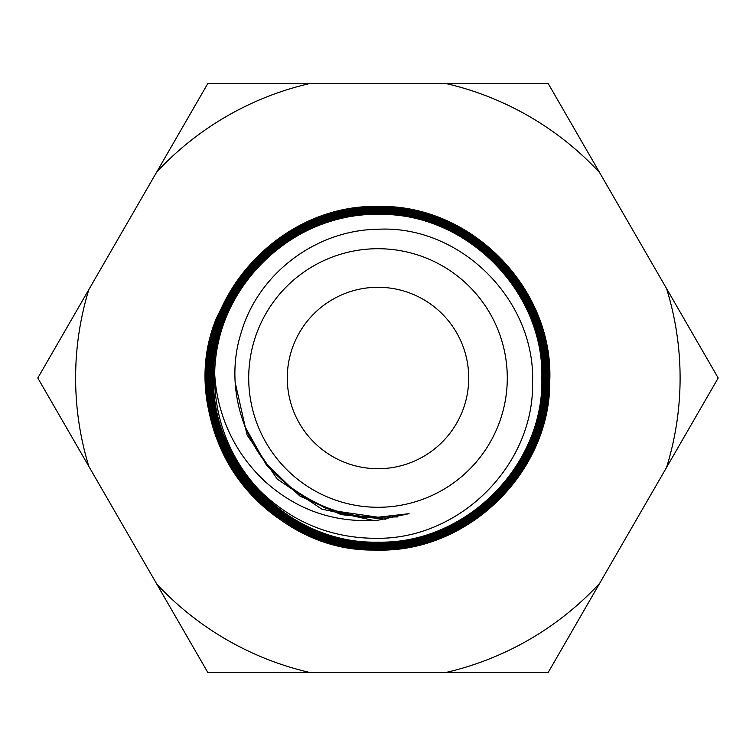 <?xml version="1.0" encoding="UTF-8"?>
<svg xmlns="http://www.w3.org/2000/svg" width="756" height="756" viewBox="0 0 756 756"><rect width="100%" height="100%" fill="white"/><g stroke="black" fill="none" stroke-linecap="round" stroke-linejoin="round"><path stroke-width="1.13" d="M216.386 318.314C172.274 424.872 262.738 554.62 378 549.943C469.684 552.211 551.956 470.015 549.659 378.293C552.097 286.533 469.769 204.158 378 206.615C286.571 204.366 204.583 286.326 206.898 377.783C204.507 469.221 286.562 551.275 378 548.828C469.145 551.077 550.897 469.315 548.544 378.151C550.888 287.044 469.126 205.292 378 207.73C287.195 205.49 205.726 286.911 208.013 377.735C205.613 468.588 287.148 550.151 378 547.713C468.503 549.952 549.707 468.796 547.429 378.265C549.82 287.705 468.569 206.416 378 208.845C287.752 206.615 206.785 287.582 209.129 377.858C206.813 468.077 287.79 549.017 378 546.597C467.926 548.818 548.582 468.191 546.314 378.246C548.686 288.291 467.945 207.541 378 209.96C288.376 207.749 208.013 288.093 210.244 377.707C207.872 467.378 288.301 547.873 378 545.482C467.34 547.694 547.524 467.51 545.199 378.142C547.486 288.82 467.331 208.694 378 211.075C288.972 208.873 209.091 288.726 211.359 377.783C209.034 466.839 288.943 546.749 378 544.367C466.707 546.55 546.295 467.028 544.084 378.302C546.446 289.51 466.783 209.809 378 212.19C289.548 210.007 210.196 289.35 212.474 377.839C210.196 466.263 289.567 545.624 378 543.243C466.15 545.426 545.227 466.357 542.969 378.189C545.256 290.049 466.14 210.943 378 213.315C290.191 211.141 211.406 289.86 213.589 377.698C211.245 465.583 290.106 544.49 378 542.128C465.545 544.292 544.084 465.781 541.854 378.198C544.131 290.644 465.545 212.067 378 214.43C291.967 212.379 214.392 288.357 214.742 374.428A163.296 163.296 0 0 0 259.61 490.474C214.6 444.358 201.729 370.724 228.388 312.048C253.213 253.685 314.572 213.608 378 214.288C468.446 211.689 548.572 295.653 541.806 385.891C539.85 470.714 462.833 544.216 378 542.269C290.209 544.622 211.359 465.951 213.447 378.151C211 290.106 289.945 210.981 378 213.173C463.097 211.056 540.531 284.549 542.884 369.656C550.132 460.773 469.381 545.832 378 543.384C286.278 546.04 205.178 460.565 212.568 369.108C215.025 283.755 292.648 210.121 378 212.058C464.061 209.894 542.213 284.558 544.055 370.629C550.737 462.02 469.599 546.938 378 544.5C288.31 546.938 208.032 465.913 211.226 376.252C209.818 287.686 289.444 208.779 378 210.943C465.724 208.675 545.038 285.815 545.274 373.577C550.217 464.59 469.117 547.968 378 545.615C284.426 548.355 201.937 460.546 210.433 367.321C213.806 281.459 292.09 207.9 378 209.828C467.217 207.484 547.542 286.76 546.437 375.987C549.999 466.783 468.815 549.036 378 546.73C290.02 548.969 210.281 472.188 209.11 384.209C203.09 291.693 285.324 206.284 378 208.703C468.238 206.303 549.366 286.94 547.571 377.197C550.453 468.162 468.985 550.122 378 547.854C288.433 550.179 207.588 471.064 207.909 381.478C203.477 289.293 285.74 205.235 378 207.588C469.013 205.159 550.765 286.656 548.686 377.679C551.313 469.07 469.391 551.237 378 548.969C287.516 551.332 206.001 471.13 206.775 380.665C202.797 288.168 285.447 204.12 378 206.473C470.657 203.95 553.496 287.913 549.782 380.542C550.831 471.498 468.937 552.296 378 550.085C312.011 550.897 248.053 509.865 221.272 449.536A172.283 172.283 0 0 1 216.386 318.314L224.012 302.901M88.83 289.605L207.9 83.377L548.1 83.377L718.2 378L548.1 672.623L207.9 672.623L37.8 378L88.83 289.605A302.239 302.239 0 0 0 88.83 466.395M225.212 300.793L234.351 286.656M235.759 284.738L246.314 271.858M247.921 270.109L259.913 258.448M261.718 256.879L274.957 246.654M378 468.72A90.72 90.72 0 0 1 299.433 332.64A90.72 90.72 0 0 1 456.567 332.64A90.72 90.72 0 0 1 378 468.72M378 248.715A129.285 129.285 0 0 1 507.285 378A129.285 129.285 0 0 1 378 507.285A129.285 129.285 0 0 1 248.715 378A129.285 129.285 0 0 1 378 248.715M214.742 374.428C215.98 397.911 224.371 444.037 265.677 482.063C297.628 510.461 335.069 523.171 378 520.204L409.081 513.683L378 517.227C350.226 517.132 324.579 509.44 301.049 494.169C247.656 461.869 222.387 392.468 240.918 333.509C257.9 273.615 315.97 229.966 378 229.248C460.536 224.91 535.55 300.16 532.574 382.583C534.19 464.401 460.999 538.518 378 538.319C332.054 538.603 292.591 522.651 259.61 490.474M409.081 513.683L392.676 516.433M378 517.227L337.875 511.377M397.798 516.915L361.226 517.369L325.76 508.334L293.819 490.446L267.586 464.902M385.929 519.24L341.164 514.628L300.094 496.201L266.859 465.8L244.868 426.469M373.88 520.525L321.631 509.043L277.263 479.106L247.042 434.908L235.229 382.649M310.423 672.623A302.239 302.239 0 0 1 156.794 584.105M599.659 583.32A302.239 302.239 0 0 1 445.303 672.623M666.565 288.575A302.239 302.239 0 0 1 666.565 467.425M445.303 83.377A302.239 302.239 0 0 1 599.659 172.68M156.794 171.895A302.239 302.239 0 0 1 310.423 83.377"/></g></svg>
